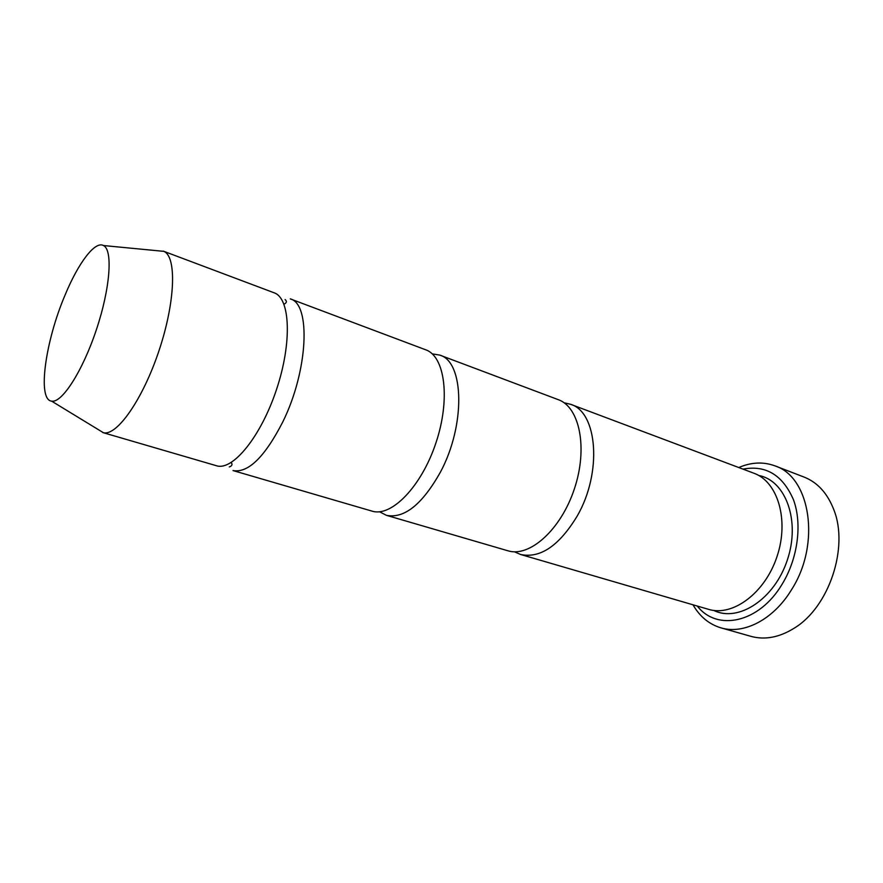 <?xml version="1.0" encoding="UTF-8"?>
<svg xmlns="http://www.w3.org/2000/svg" width="883" height="883" viewBox="0 0 883 883"><rect width="100%" height="100%" fill="white"/><g stroke="black" fill="none" stroke-linecap="round" stroke-linejoin="round"><path stroke-width="1.32" d="M233.035 470.573C248.189 473.244 264.779 457.008 282.814 421.864C308.222 370.485 311.037 303.84 290.275 298.873L425.761 349.823C444.977 356.346 450.661 399.127 435.948 442.836C421.489 486.621 391.268 517.438 371.986 511.114L233.035 470.573M697.305 606.058C717.106 631.654 759.192 623.023 782.15 584.16C797.879 558.453 802.371 523.972 793.53 499.899C782.802 475.098 765.947 464.844 742.967 469.116M65.232 294.668C78.388 262.891 95 240.728 103.488 245.54C113.013 249.922 110.287 288.189 96.402 329.624C82.638 371.103 61.854 403.354 51.611 401.136C37.053 399.811 45.419 340.783 65.232 294.668M158.2 250.816L163.841 251.357C176.799 256.567 175.397 301.743 159.05 350.518C142.858 399.337 116.865 436.323 103.377 432.703L98.543 429.756M163.267 251.114L274.138 292.803C290.275 298.079 292.262 342.571 276.456 389.657C260.849 436.809 232.549 471.213 216.478 465.738L102.77 432.56M379.591 511.776L386.39 515.319C404.193 518.873 422.173 504.513 440.341 472.273C465.771 425.142 464.171 361.688 439.8 355.109L432.24 353.862M439.8 355.109L558.255 399.657C579.678 407.074 588.089 448.2 574.347 488.972C560.86 529.844 529.458 557.703 507.868 550.771L386.39 515.319M514.425 551.787L520.529 554.469C540.208 558.652 559.105 545.849 577.195 516.058C602.427 472.548 597.526 412.063 570.595 404.293L564.105 402.78M570.595 404.293L753.916 473.233C777.757 481.654 789.358 520.043 777.018 556.544C764.987 593.155 732.669 616.897 708.541 609.336L520.529 554.469M693 604.8L693.287 605.296C700.064 616.82 709.27 624.336 720.903 627.835C743.652 634.789 773.453 619.678 791.532 589.701C821.135 543.796 810.34 476.919 774.91 465.849C763.497 461.666 751.621 462.151 739.292 467.306L738.762 467.526M774.91 465.849L804.06 477.063C817.559 482.394 827.492 493.321 833.861 509.822C848.949 547.405 829.071 607.029 794.446 628.034C779.446 637.416 764.954 640.186 750.947 636.356L720.903 627.835M758.773 475.495C785.682 480.396 800.616 520.849 787.338 559.988C774.468 599.27 738.243 622.658 713.784 610.429M51.611 401.136L103.377 432.703M103.488 245.54L163.841 251.357M229.293 466.919C232.041 466.014 232.693 464.535 231.225 462.504M283.984 304.249C286.732 302.825 287.096 301.269 285.099 299.558"/></g></svg>
